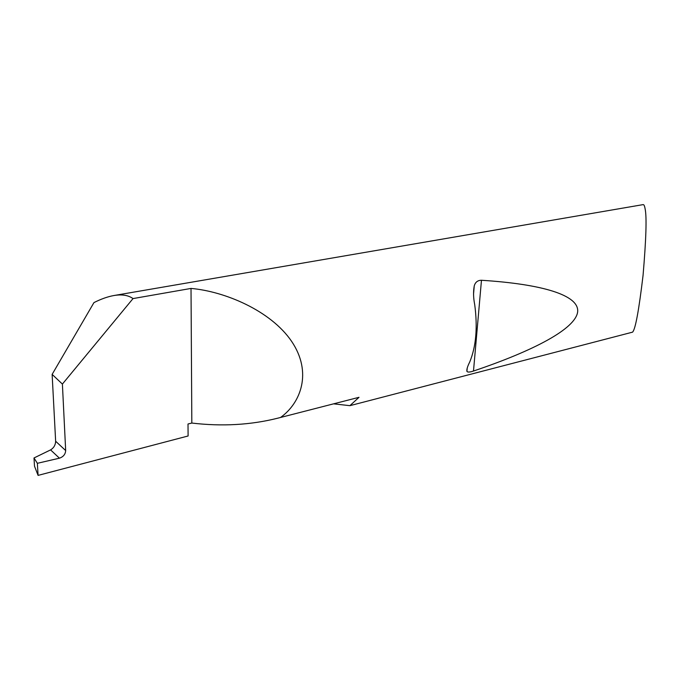 <?xml version="1.0" encoding="UTF-8"?>
<svg xmlns="http://www.w3.org/2000/svg" width="680" height="680" viewBox="0 0 680 680"><rect width="100%" height="100%" fill="white"/><g stroke="black" fill="none" stroke-linecap="round" stroke-linejoin="round"><path stroke-width="1.02" d="M34 457.963L34.493 466.157L38.08 475.388L188.105 435.982L188.011 423.997L191.828 423.053C222.003 426.606 250.614 424.991 277.661 418.208L359.006 397.307L349.902 405.671L632.57 332.146C635.384 329.392 638.885 310.445 643.067 275.298C646.144 238.995 646.833 216.869 645.125 208.921C644.623 205.921 643.96 204.484 643.119 204.62L113.925 295.528C107.788 296.625 101.133 298.979 93.959 302.591L52.13 374.391L55.641 441.243L65.671 450.551C65.424 454.274 63.35 456.815 59.441 458.184L50.583 449.896L34 457.963L37.366 463.31L59.33 458.21M50.583 449.896L50.677 449.846C53.839 447.848 55.497 444.983 55.641 441.243M469.778 361.887C476.085 346.451 477.734 327.386 474.716 304.683C473.356 297.874 473.204 291.618 474.249 285.906C475.312 282.166 477.717 280.287 481.465 280.271C542.071 284.104 579.547 295.12 577.643 311.925C575.424 328.78 534.404 350.472 473.492 371.034C469.752 372.266 467.56 372.376 466.93 371.365C466.531 369.597 467.483 366.435 469.778 361.887M65.671 450.551L62.398 384.072L133.025 298.579L191.02 288.43C224.23 291.295 270.563 310.352 291.635 341.385C312.57 372.419 300.764 403.061 280.594 417.426M133.025 298.579C128.316 295.205 121.95 294.185 113.925 295.528M62.398 384.072L52.13 374.391M38.08 475.388L37.366 463.31M191.02 288.43L191.828 423.053M333.625 403.852L349.902 405.671M277.661 418.208L359.006 397.307M473.492 371.034L481.465 280.271M466.93 371.365L467.219 368.05M473.543 294.142L474.249 285.906"/></g></svg>
